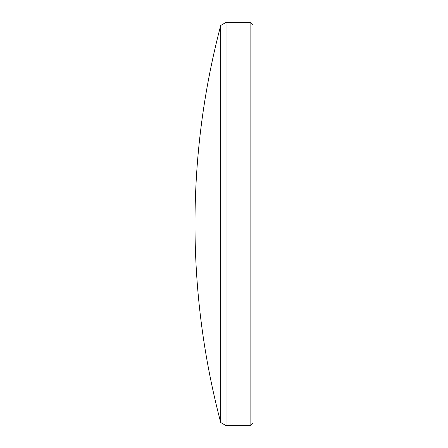 <?xml version="1.0" encoding="UTF-8"?>
<svg xmlns="http://www.w3.org/2000/svg" width="448" height="448" viewBox="0 0 448 448"><rect width="100%" height="100%" fill="white"/><g stroke="black" fill="none" stroke-linecap="round" stroke-linejoin="round"><path stroke-width="0.67" d="M250.113 22.4L253.008 25.295L253.008 422.705L250.113 425.6L250.113 22.4L226.027 22.4L226.027 425.6L220.724 422.537L220.724 25.463L226.027 22.4M220.724 25.463A778.781 778.781 0 0 0 220.724 422.537M250.113 425.6L226.027 425.6"/></g></svg>
